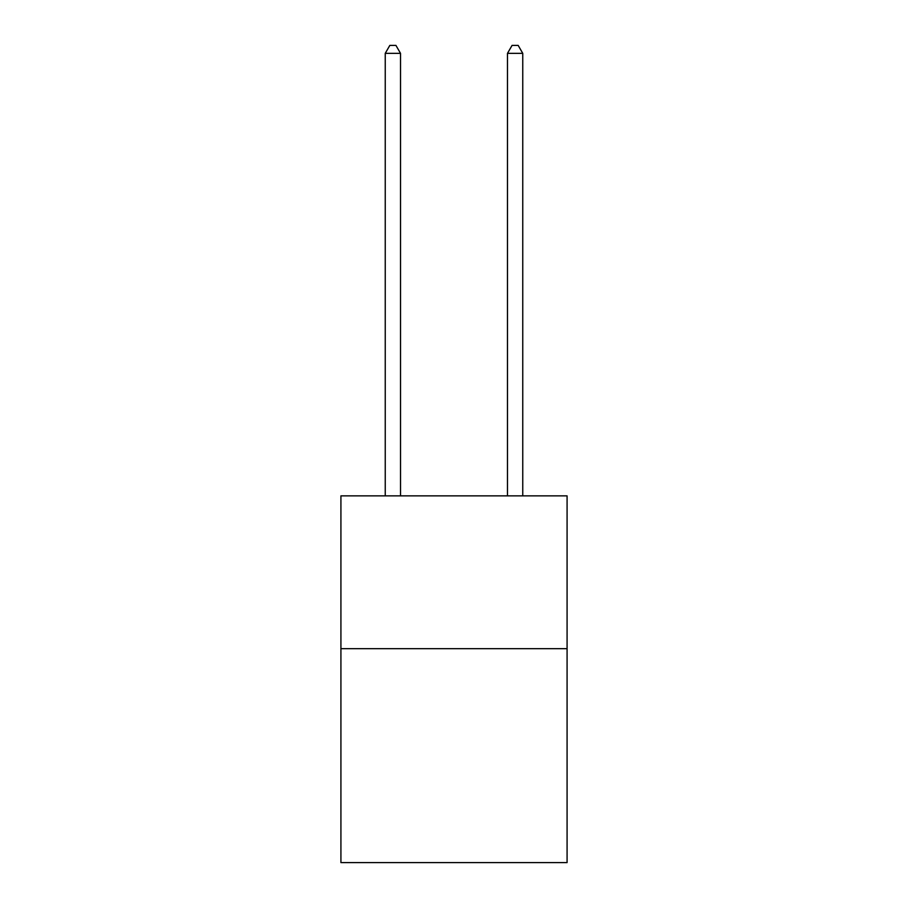 <?xml version="1.0" encoding="UTF-8"?>
<svg xmlns="http://www.w3.org/2000/svg" width="908" height="908" viewBox="0 0 908 908"><rect width="100%" height="100%" fill="white"/><g stroke="black" fill="none" stroke-linecap="round" stroke-linejoin="round"><path stroke-width="1.36" d="M567.08 648.675L567.08 862.6L340.92 862.6L340.92 495.87L567.08 495.87L567.08 648.675L340.92 648.675M400.519 495.87L400.519 53.345L385.242 53.345L385.242 495.87M385.242 53.345L389.827 45.4L395.933 45.4L400.519 53.345M522.758 495.87L522.758 53.345L507.481 53.345L507.481 495.87M507.481 53.345L512.067 45.4L518.173 45.4L522.758 53.345"/></g></svg>

